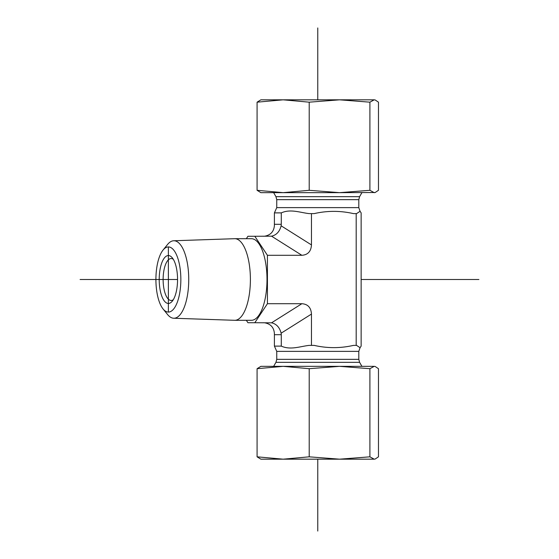 <?xml version="1.0" encoding="UTF-8"?>
<svg xmlns="http://www.w3.org/2000/svg" width="559" height="559" viewBox="0 0 559 559"><rect width="100%" height="100%" fill="white"/><g stroke="black" fill="none" stroke-linecap="round" stroke-linejoin="round"><path stroke-width="0.84" d="M173.325 299.673A20.962 8.022 90 0 1 171.145 300.462A20.962 8.022 90 0 1 163.123 279.5A20.962 8.022 90 0 1 171.145 258.537A20.962 8.022 90 0 1 173.325 259.327M159.21 279.5A23.96 9.168 -90 0 0 172.179 301.301A23.96 9.168 -90 0 0 177.552 279.5A23.96 9.168 -90 0 0 172.179 257.699A23.96 9.168 -90 0 0 159.21 279.5M168.378 246.931A32.569 12.466 90 0 1 180.543 286.634A32.569 12.466 90 0 1 163.053 308.945A32.569 12.466 90 0 1 155.912 279.5A32.569 12.466 90 0 1 163.053 250.055A32.569 12.466 90 0 1 168.378 246.931L168.378 312.069M163.053 308.945L167.567 314.528A38.746 14.834 -90 0 0 173.716 318.239A38.746 14.834 -90 0 0 188.739 279.752A38.746 14.834 -90 0 0 173.912 240.754A38.746 14.834 -90 0 0 173.716 240.761A38.746 14.834 -90 0 0 167.567 244.472L163.053 250.055M173.716 240.761L234.577 238.7A40.807 15.617 90 0 1 234.78 238.693A40.807 15.617 90 0 1 250.397 279.5A40.807 15.617 90 0 1 234.78 320.307A40.807 15.617 90 0 1 234.577 320.3L173.716 318.239M246.33 238.693L247.937 236.275L254.813 236.275L267.426 255.295L267.426 303.705L254.813 322.725L247.937 322.725L246.33 320.307M234.78 238.693L251.375 238.693A40.807 15.617 90 0 1 266.999 279.5A40.807 15.617 90 0 1 251.375 320.307L234.78 320.307M276.747 359.346L358.801 359.346L359.605 362.344L275.943 362.344L276.747 359.346L276.747 351.373L274.406 346.112L281.282 346.112C290.498 350.262 299.834 346.454 309.141 345.385L314.165 345.385C327.267 348.376 340.375 348.376 353.484 345.385L356.565 345.385L360.059 347.691L361.142 346.112L361.142 212.888L360.059 211.309L356.565 213.615L353.484 213.615C340.375 210.624 327.267 210.624 314.165 213.615L309.141 213.615C299.834 212.546 290.498 208.738 281.282 212.888L274.406 212.888L276.747 207.627L358.801 207.627L360.066 211.309M263.338 322.725L264.791 322.822C270.605 323.934 273.798 327.392 274.378 333.192L274.406 334.701L281.282 334.701L281.128 333.192L311.461 314.081L311.461 345.385M281.282 334.701L281.282 346.112M356.188 345.385L356.188 213.615M267.426 255.295L301.874 255.295C307.862 254.862 311.063 251.403 311.461 244.919L311.461 213.615M267.426 303.705L301.874 303.705L271.548 322.822C276.453 323.934 279.647 327.392 281.128 333.192M311.461 314.081C311.063 307.597 307.862 304.138 301.874 303.705M311.461 244.919L281.128 225.808L281.282 224.299L274.406 224.299L274.406 212.888M281.282 224.299L281.282 212.888M274.406 224.299L274.378 225.808C273.798 231.608 270.605 235.066 264.791 236.177L263.338 236.275M271.548 322.822L254.813 322.725M274.406 334.701L274.406 346.112M281.128 225.808C279.647 231.608 276.453 235.066 271.548 236.177L301.874 255.295M254.813 236.275L271.548 236.177M339.558 459.177L260.878 459.177L257.077 456.822L283.14 459.177L309.204 456.822L339.558 459.177L369.904 456.822L374.188 459.177L339.558 459.177M375.159 459.044L374.188 459.177L375.159 459.044L378.471 456.822L378.471 368.702L375.159 366.473L374.188 366.348L375.159 366.473M367.186 366.348L339.558 366.348L374.188 366.348L369.904 368.702L339.558 366.348L309.204 368.702L283.14 366.348L268.362 366.348M283.14 366.348L257.077 368.702L260.878 366.348L339.558 366.348M309.204 368.702L309.204 456.822M257.077 368.702L257.077 456.822M369.904 368.702L369.904 456.822M339.558 99.823L374.188 99.823L369.904 102.178L339.558 99.823L309.204 102.178L283.14 99.823L257.077 102.178L260.878 99.823L348.921 99.823M374.188 99.823L375.159 99.956L374.188 99.823M268.362 192.652L283.14 192.652L309.204 190.298L339.558 192.652L260.878 192.652L257.077 190.298L283.14 192.652M375.159 192.527L339.558 192.652L369.904 190.298L374.188 192.652L375.159 192.527L378.471 190.298L378.471 102.178L375.159 99.956M309.204 190.298L309.204 102.178M369.904 190.298L369.904 102.178M257.077 190.298L257.077 102.178M317.771 531.05L317.771 459.177M317.771 99.823L317.771 27.95M80.105 279.5L177.552 279.5M361.142 279.5L478.895 279.5M276.747 351.373L358.801 351.373L360.066 347.691M276.747 199.654L275.943 196.656L359.605 196.656L358.801 199.654L276.747 199.654L276.747 207.627M358.801 359.346L358.801 351.373M275.943 362.344L273.637 366.348M359.605 362.344L361.911 366.348M358.801 199.654L358.801 207.627M359.605 196.656L361.911 192.652M275.943 196.656L273.637 192.652"/></g></svg>
